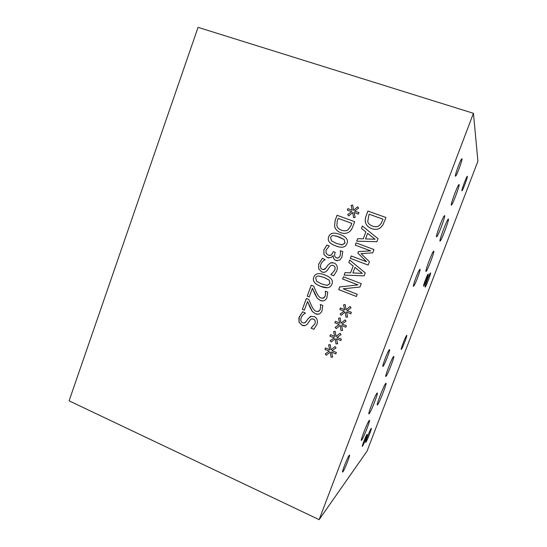 <?xml version="1.0" encoding="UTF-8"?>
<svg xmlns="http://www.w3.org/2000/svg" width="547" height="547" viewBox="0 0 547 547"><rect width="100%" height="100%" fill="white"/><g stroke="black" fill="none" stroke-linecap="round" stroke-linejoin="round"><path stroke-width="0.82" d="M302.347 309.376L306.354 298.505L308.795 299.476L311.366 305.397C313.007 308.925 314.634 310.915 316.234 311.352L318.73 311.352L320.104 309.793L320.624 306.737L320.351 304.501L322.833 305.486L321.868 311.195C320.412 313.971 318.272 314.84 315.469 313.814L312.351 311.503L307.53 301.513L304.337 310.176L302.347 309.376L306.388 298.518M304.344 310.156L302.388 309.37M307.53 301.513L310.272 307.961M312.351 311.503L310.313 307.954M318.491 314.149L315.503 313.807L312.385 311.496M320.624 306.737L320.337 304.624M318.101 311.578L320.139 309.787L320.658 306.73M323.544 272.317L321.827 271.948L318.737 268.919L318.675 264.269L322.374 258.355M327.79 265.254L330.422 262.895L334.012 262.936C337 264.379 337.93 267.025 336.802 270.868L333.691 275.75L330.914 274.676L334.723 270.259C335.489 267.893 335.024 266.307 333.342 265.507C331.885 264.987 330.689 265.411 329.759 266.799L327.482 270.102C325.848 272.208 323.947 272.823 321.793 271.948L318.703 268.912L318.641 264.263L322.347 258.341L325.185 259.627C323.092 260.769 321.67 262.314 320.904 264.263L320.788 264.598C320.077 267.073 320.597 268.652 322.333 269.343C323.694 269.897 324.85 269.507 325.814 268.174L327.79 265.254L330.456 262.895L332.542 262.574M330.976 274.505L334.757 270.259C335.516 267.893 335.058 266.307 333.369 265.514L332.405 265.288M333.704 275.743L330.949 274.676M323.4 269.575L325.841 268.174L327.824 265.254M352.733 212.523L348.685 215.928L347.68 214.663L351.728 211.627L347.366 210.157L347.926 208.633L352.234 210.267L351.092 205.385L352.699 205.05L353.581 210.233L357.635 206.814L358.647 208.092L354.572 211.121L358.955 212.598L358.388 214.13L354.073 212.462L355.188 217.385L353.581 217.699L352.733 212.523L353.608 217.699M354.572 211.121L358.955 212.605M353.581 210.233L357.649 206.841M352.234 210.267L351.119 205.405L352.699 205.07M347.926 208.633L352.261 210.28M347.393 210.164L347.954 208.646M351.728 211.627L347.68 214.663M348.699 215.915L347.707 214.677M348.248 229.562L350.784 225.918L351.776 223.361L350.812 225.925L348.248 229.562C346.47 230.964 344.227 231.176 341.519 230.184C338.832 229.193 337.273 227.668 336.836 225.617L337.314 220.742L338.169 218.397L351.748 223.354M342.032 230.362C344.528 231.155 346.607 230.889 348.275 229.569M349.348 231.757C346.948 233.569 344.015 233.87 340.569 232.666C337.273 231.319 335.277 229.193 334.573 226.287L335.161 220.509L337.068 215.286L354.682 221.692L352.596 227.21C351.584 229.487 350.497 231.005 349.348 231.757M334.573 226.287L335.133 220.503L337.034 215.272L354.682 221.692M340.569 232.666L340.596 232.673C337.308 231.333 335.311 229.207 334.6 226.301M336.583 243.483L342.196 244.837L345 242.882L344.138 239.504L339.003 236.892L333.492 235.538C332.104 235.511 331.147 236.174 330.62 237.521L331.482 240.851L336.583 243.483M340.227 244.618L342.224 244.844L344.959 243.073L344.166 239.518L335.94 235.873M339.215 246.97L335.714 245.931C329.704 243.709 327.338 240.776 328.603 237.131L328.713 236.81C329.971 233.343 333.055 232.345 337.978 233.801M346.962 243.613L346.798 244.017C345.246 247.538 341.54 248.174 335.68 245.924C329.67 243.702 327.304 240.769 328.569 237.118L328.679 236.803C330.073 232.919 333.82 232.133 339.913 234.444C346.148 236.714 348.501 239.771 346.962 243.613M337.239 258.109L338.839 257.712L340.07 256.037L340.583 252.953L340.309 250.676M340.555 252.953L340.282 250.663L342.778 251.599L341.854 257.357L339.728 260.092L335.885 260.461C333.882 259.469 332.986 257.876 333.191 255.668L331.003 257.575L327.318 257.596L323.974 254.533L323.845 249.952L326.86 245.056L329.335 245.986L326.06 250.15L326.033 253.22L328.385 255.23L331.311 255.121L333.308 251.647L335.249 252.379L334.955 253.179C334.142 255.47 334.668 257.056 336.549 257.931L338.805 257.712L340.152 255.736L340.583 252.953M329.472 255.517L331.345 255.128L333.335 251.654M328.733 257.965L327.352 257.603L324.009 254.54L323.879 249.958L326.887 245.07M337.137 260.769L335.92 260.461C333.916 259.476 333.014 257.876 333.226 255.675M321.622 283.941L327.181 285.37L329.957 283.462L329.103 280.091L324.022 277.411L318.566 275.989C317.192 275.941 316.241 276.591 315.722 277.924L316.576 281.247L321.622 283.941M327.366 285.363L329.991 283.462L329.137 280.091L324.056 277.411L318.655 275.989M327.297 287.729L320.768 286.361C314.86 284.078 312.508 281.151 313.704 277.575L313.834 277.179C314.737 274.738 316.501 273.555 319.14 273.616M331.899 284.214L331.694 284.72C330.128 288.112 326.47 288.659 320.733 286.361C314.826 284.078 312.474 281.151 313.663 277.575L313.8 277.179C315.181 273.329 318.887 272.597 324.918 274.984C331.092 277.336 333.424 280.413 331.899 284.214M307.229 296.146L311.243 285.247L313.691 286.204L316.269 292.119C317.923 295.647 319.551 297.63 321.157 298.06L323.66 298.047L325.055 296.447L325.561 293.418L325.287 291.182L327.769 292.153L326.846 297.807C325.383 300.645 323.229 301.554 320.385 300.529L317.26 298.231L312.426 288.248L309.219 296.939L307.229 296.146L311.277 285.254M309.226 296.918L307.264 296.139M312.426 288.248L315.175 294.696M317.26 298.231L315.209 294.689M323.106 300.912L320.426 300.522L317.294 298.231M325.561 293.418L325.274 291.305M322.839 298.313L325.089 296.447L325.588 293.411M305.048 325.561L302.135 325.28L299.086 322.21L299.23 316.993L302.669 311.783M308.023 318.744L310.621 316.446L314.163 316.563C317.11 318.046 318.026 320.692 316.911 324.501L313.841 329.294L311.099 328.179L314.86 323.851C315.612 321.513 315.161 319.927 313.493 319.099C312.057 318.552 310.881 318.963 309.958 320.316L307.715 323.564C306.094 325.629 304.221 326.203 302.094 325.294L299.052 322.217L298.908 317.862L302.648 311.769L305.445 313.096C303.387 314.197 301.978 315.708 301.219 317.629L301.055 318.122C300.433 320.48 300.959 322.012 302.635 322.709C303.968 323.284 305.117 322.915 306.06 321.615L308.023 318.744L311.291 316.241M311.161 328.009L314.894 323.845C315.646 321.506 315.195 319.92 313.527 319.092L311.817 318.908M313.862 329.28L311.134 328.166M304.392 322.901L306.101 321.602L308.057 318.737M473.442 113.311L198.055 27.35L69.093 400.828L319.133 519.65L367.064 451.118L477.907 161.201L473.442 113.311L319.133 519.65M335.202 338.75L331.202 341.971L330.197 340.665L334.203 337.814L329.889 336.152L330.45 334.661L334.709 336.473L333.581 331.557L335.167 331.291L336.036 336.508L340.056 333.273L341.055 334.593L337.02 337.437L341.355 339.099L340.795 340.603L336.528 338.743L337.629 343.707L336.043 343.954L335.202 338.75L336.043 343.954M345.184 312.022L341.157 315.284L340.152 313.985L344.186 311.093L339.844 309.465L340.405 307.961L344.692 309.746L343.557 304.829L345.157 304.542L346.032 309.759L350.073 306.484L351.078 307.797L347.017 310.682L351.386 312.316L350.818 313.821L346.524 312.002L347.632 316.966L346.039 317.233L345.184 312.022L346.039 317.233M368.158 265.076L350.333 258.348L351.222 255.955L366.572 261.733L357.868 253.09L358.415 251.627L370.64 250.854L355.249 245.131L356.083 242.895L373.977 249.535L372.746 252.83L361.082 253.623L369.41 261.726L368.158 265.076M361.451 228.455L362.36 226.02L378.032 238.704L376.917 241.685L356.719 241.179L357.663 238.649L363.256 238.848L365.834 231.928L361.451 228.455L362.381 226.034M380.521 227.682C378.066 229.514 375.071 229.822 371.55 228.612C368.186 227.258 366.141 225.111 365.417 222.171C364.965 220.202 365.287 217.884 366.374 215.224L367.933 211.039L385.963 217.501L382.955 224.872L380.521 227.682M348.801 262.471L349.697 260.051L365.239 272.878L364.131 275.838L344.104 275.1L345.041 272.584L350.593 272.85L353.15 265.986L348.801 262.471L349.724 260.071M356.398 296.501L338.709 289.602L339.701 286.936L357.923 284.912L342.648 279.018L343.468 276.796L361.218 283.626L359.947 287.025L343.201 288.809L357.232 294.272L356.398 296.501M340.186 325.403L336.173 328.651L335.167 327.345L339.188 324.474L334.86 322.833L335.414 321.328L339.687 323.133L338.559 318.21L340.152 317.937L341.027 323.154L345.054 319.899L346.06 321.212L342.012 324.077L346.367 325.732L345.8 327.236L341.519 325.397L342.62 330.361L341.034 330.614L340.186 325.403L341.034 330.614M330.231 352.049L326.238 355.249L325.246 353.943L329.239 351.112L324.939 349.437L325.492 347.947L329.738 349.779L328.617 344.863L330.197 344.603L331.065 349.813L335.065 346.607L336.063 347.926L332.043 350.75L336.371 352.432L335.81 353.93L331.557 352.056L332.651 357.013L331.072 357.253L330.231 352.049L331.072 357.253M337.629 343.701L336.077 343.94M336.528 338.743L340.808 340.576M336.036 336.508L340.056 333.28M334.709 336.473L333.615 331.557M329.889 336.152L330.47 334.668M334.203 337.814L329.923 336.138M330.197 340.665L334.238 337.8M331.222 341.95L330.231 340.651M347.632 316.966L346.066 317.219M346.524 312.002L350.825 313.807M346.032 309.759L350.08 306.491M344.692 309.746L343.584 304.823M344.186 311.093L339.872 309.458L340.425 307.975M340.152 313.985L344.22 311.086M341.184 315.27L340.186 313.978M368.165 265.069L350.36 258.355L351.249 255.969M355.249 245.131L356.111 242.902M370.64 250.854L355.276 245.138M358.415 251.627L370.668 250.861M357.868 253.09L358.442 251.634M366.572 261.733L357.895 253.097M375.037 239.23L367.625 233.33L375.064 239.237L365.533 238.93L375.064 239.237M367.625 233.33L365.533 238.93M365.834 231.928L361.478 228.468M363.256 238.848L365.861 231.935M357.663 238.649L363.283 238.854M356.747 241.179L357.69 238.656M379.392 225.46L381.314 223.169L382.996 219.19L381.334 223.176L379.392 225.46C377.58 226.882 375.29 227.101 372.514 226.102L372.541 226.116C375.31 227.108 377.601 226.896 379.413 225.473M382.968 219.183L369.095 214.198L367.728 221.494C368.179 223.566 369.772 225.104 372.514 226.102M371.721 225.781L372.541 226.116M367.933 211.039L385.963 217.501M371.057 228.42C367.987 227.026 366.121 224.947 365.444 222.185L365.444 222.185C364.993 220.209 365.307 217.891 366.401 215.238L367.953 211.053M362.271 273.37L354.948 267.408L352.849 272.96L362.299 273.377L354.948 267.408M353.15 265.986L348.829 262.478M350.593 272.85L353.177 265.986M344.104 275.1L345.068 272.584M364.131 275.838L344.131 275.1M356.405 296.488L338.743 289.595L339.735 286.936L357.95 284.912L342.675 279.018L343.495 276.809M342.62 330.354L341.061 330.6M341.519 325.397L345.807 327.215M341.027 323.154L345.061 319.906M339.687 323.133L338.593 318.21M334.86 322.833L335.441 321.342M339.188 324.474L334.887 322.819M335.167 327.345L339.222 324.467M336.193 328.631L335.202 327.338M332.644 357.006L331.099 357.239M331.557 352.056L335.817 353.902M331.065 349.813L335.072 346.613M329.738 349.779L328.651 344.856M324.939 349.437L325.513 347.954M329.239 351.112L324.973 349.417M325.246 353.943L329.273 351.099M326.272 355.229L325.28 353.923M377.608 404.691C375.263 407.727 383.536 385.861 385.614 383.543L385.724 383.413C387.844 380.958 379.707 402.353 377.656 404.636L377.608 404.691M440.007 241.111C438.94 241.172 446.01 221.856 447.993 219.34L448.437 219.012C449.306 219.504 442.352 238.348 440.417 240.783L440.007 241.111M451.289 205.118C450.496 204.64 456.793 187.272 458.659 184.824L459.138 184.53C459.76 185.481 453.559 202.445 451.733 204.81L451.289 205.118M369.232 413.594C366.832 416.664 374.716 395.775 376.89 393.314L377.006 393.177C379.201 390.633 371.427 411.112 369.287 413.525L369.232 413.594M361.724 440.082L361.676 440.137C359.338 443.248 367.174 422.735 369.143 420.595L369.157 420.581C371.42 417.641 363.796 437.641 361.724 440.082M386.025 376.336C384.049 378.606 391.385 359.051 393.375 356.747L393.567 356.541C395.358 354.75 388.124 373.916 386.161 376.172L386.025 376.336M426.01 271.421C424.793 271.941 431.412 253.904 433.34 251.483L433.744 251.141C434.79 251.1 428.267 268.741 426.38 271.093L426.01 271.421M436.547 236.865C435.474 236.851 442.092 218.636 444.143 215.969L444.649 215.593C445.531 216.106 439.015 233.904 437.012 236.482L436.547 236.865M362.545 446.092L362.497 446.154C361.205 447.863 365.799 435.884 366.948 434.55L366.975 434.509C368.261 432.827 363.748 444.615 362.545 446.092M423.604 286.074C422.852 286.505 426.892 275.599 427.98 274.266L428.171 274.095C428.862 273.835 424.862 284.597 423.781 285.91L423.604 286.074M461.88 190.78C461.442 190.274 465.921 178.014 467.117 176.469L467.405 176.319C467.753 177.057 463.33 189.105 462.153 190.616L461.88 190.78M413.511 286.272C412.329 286.888 417.778 271.934 419.576 269.65L419.966 269.295C421.026 269.008 415.631 283.702 413.867 285.931L413.511 286.272M401.341 349.362C400.151 350.613 405.259 337.027 406.53 335.557L406.66 335.414C407.761 334.402 402.708 347.783 401.45 349.239L401.341 349.362M342.962 471.719L342.873 471.835C340.781 474.557 347.263 457.641 349.143 455.466L349.191 455.412C351.263 452.725 344.945 469.258 342.962 471.719M383.057 366.319C381.389 368.056 387.31 352.124 389.163 349.909L389.396 349.656C390.934 348.261 385.074 363.933 383.256 366.1L383.057 366.319M365.888 442.215L365.834 442.284C364.343 444.26 369.786 430.072 371.098 428.568L371.126 428.533C372.603 426.592 367.269 440.513 365.888 442.215M455.384 176.189C454.796 175.437 459.808 161.379 461.504 159.074L462.01 158.78C462.482 159.854 457.524 173.638 455.87 175.874L455.384 176.189M425.122 287.066C424.246 287.585 429.06 274.628 430.304 273.11L430.523 272.919C431.309 272.632 426.551 285.39 425.32 286.881L425.122 287.066M377.28 404.479L377.656 404.636M439.952 240.618L440.417 240.783M451.268 204.646L451.733 204.81M368.869 413.347L369.287 413.525M361.328 439.986L361.676 440.137M385.765 376.008L386.161 376.172M425.922 270.929L426.38 271.093M436.492 236.297L437.012 236.482M413.402 285.753L413.867 285.931M342.531 471.685L342.873 471.835M382.832 365.929L383.256 366.1M455.377 175.71L455.87 175.874"/></g></svg>
